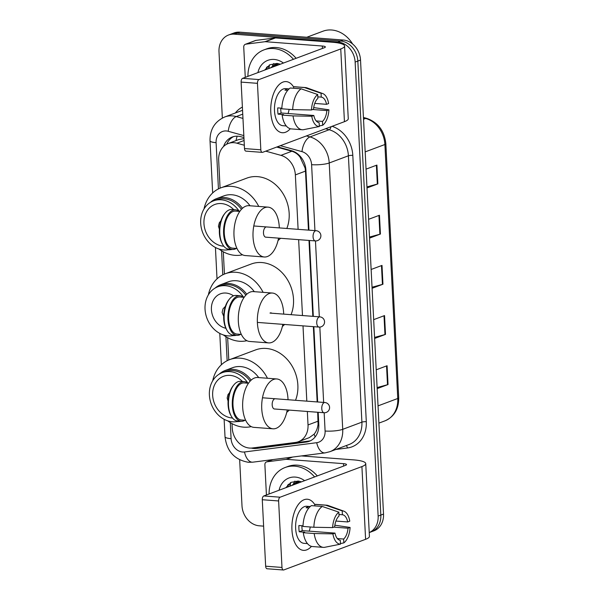 <?xml version="1.0" encoding="UTF-8"?>
<svg xmlns="http://www.w3.org/2000/svg" width="600" height="600" viewBox="0 0 600 600"><rect width="100%" height="100%" fill="white"/><g stroke="black" fill="none" stroke-linecap="round" stroke-linejoin="round"><path stroke-width="0.9" d="M244.32 145.245L236.903 143.197A19.23 15.922 -110.5 0 0 234.053 142.695A19.23 15.922 -110.5 0 0 228.263 143.505A19.23 15.922 -110.5 0 0 218.663 160.267L220.08 188.153M308.46 230.115L305.475 171.105L305.085 167.993L300.082 157.163C297.9 154.2 295.155 152.227 291.855 151.252L276.683 147.06M232.005 423.615L232.23 428.01A19.23 15.922 -110.5 0 0 252.345 447.99L295.462 442.447A19.23 15.922 -110.5 0 0 298.433 441.713L309.285 437.647L314.115 434.175C316.275 431.588 317.587 428.272 318.067 424.245L317.685 412.26M317.168 401.933L313.35 326.655M312.832 316.327L308.985 240.442M243.983 138.6L238.695 139.59M298.11 229.327L295.358 174.9A19.23 15.922 -110.5 0 0 280.913 155.347L265.74 151.163M298.433 441.713A19.23 15.922 -110.5 0 0 308.025 424.942L307.343 411.472M306.817 401.145L303 325.868M302.483 315.54L298.635 239.655M223.305 251.798L224.43 274.065M227.655 337.71L228.78 359.97M243.93 137.565L240.862 136.718A19.23 15.922 -110.5 0 0 238.013 136.222A19.23 15.922 -110.5 0 0 232.222 137.025A19.23 15.922 -110.5 0 0 223.567 146.498M226.748 144.18A19.23 15.922 69.5 0 1 233.595 136.597M287.438 487.11A25.635 21.232 69.5 0 1 287.715 484.995A25.635 21.232 69.5 0 0 287.438 487.11M266.28 69.48A25.635 21.232 69.5 0 1 266.558 67.365A25.635 21.232 69.5 0 0 266.28 69.48M222.353 118.028L218.993 51.758A19.23 15.922 69.5 0 1 228.585 34.995A19.23 15.922 69.5 0 1 234.375 34.185L337.845 42.037A19.23 15.922 69.5 0 1 355.14 62.085L378.135 516.082A19.23 15.922 69.5 0 1 369.225 532.575M263.618 526.14L259.282 525.81A19.23 15.922 69.5 0 1 241.995 505.763L239.663 459.832M228.585 34.995L233.97 32.977A19.23 15.922 69.5 0 1 239.76 32.168L343.23 40.02L340.538 41.025A19.23 15.922 69.5 0 1 357.832 61.08L380.827 515.077A19.23 15.922 69.5 0 1 371.235 531.847A19.23 15.922 69.5 0 0 380.827 515.077L357.832 61.08A19.23 15.922 69.5 0 0 340.538 41.025L237.067 33.18L340.538 41.025L337.845 42.037M231.278 33.983A19.23 15.922 69.5 0 1 237.067 33.18A19.23 15.922 69.5 0 0 231.278 33.983M290.13 486.097A25.635 21.232 69.5 0 1 290.685 482.58A25.635 21.232 69.5 0 0 290.13 486.097M268.972 68.468A25.635 21.232 69.5 0 1 269.528 64.95A25.635 21.232 69.5 0 0 268.972 68.468M308.955 230.153L305.918 170.243A19.23 15.922 -110.5 0 0 291.48 150.69L277.38 146.797M251.31 448.08A19.23 15.922 -110.5 0 0 256.65 448.425L306.24 442.05A19.23 15.922 -110.5 0 0 309.21 441.315A19.23 15.922 -110.5 0 0 318.803 424.553L318.18 412.298M317.655 401.97L313.845 326.692M313.32 316.365L309.472 240.48M310.522 440.737A19.23 15.922 69.5 0 1 308.933 441.045L259.343 447.42A19.23 15.922 69.5 0 1 256.358 447.472M267.322 66.593A25.635 21.232 -110.5 0 0 266.955 69.225M288.48 484.222A25.635 21.232 -110.5 0 0 288.112 486.855M343.23 40.02A19.23 15.922 69.5 0 1 360.525 60.068L383.52 514.072A19.23 15.922 69.5 0 1 373.928 530.835L369.225 532.597M377.115 387.57L387.502 384.72A5.13 1.028 -2.9 0 0 388.035 384.548L377.168 388.62M376.215 369.81L387.082 365.737L388.035 384.548M369.487 237.075L379.882 234.225A5.13 1.028 -2.9 0 0 380.415 234.053L369.54 238.125M368.587 219.315L379.462 215.243L380.415 234.053M366.945 186.907L377.34 184.058A5.13 1.028 -2.9 0 0 377.873 183.885L366.998 187.958M366.045 169.148L376.92 165.075L377.873 183.885M374.572 337.41L384.96 334.553A5.13 1.028 -2.9 0 0 385.5 334.388L374.625 338.46M373.673 319.642L384.54 315.57L385.5 334.388M372.03 287.243L382.425 284.392A5.13 1.028 -2.9 0 0 382.957 284.22L372.082 288.293M371.13 269.475L382.005 265.41L382.957 284.22M270.788 112.208A25.635 13.418 -85.7 0 1 278.37 85.41A25.635 13.418 -85.7 0 1 293.618 86.985A25.635 13.418 -85.7 0 0 286.185 81.6A25.635 13.418 -85.7 0 0 270.788 112.208A25.635 13.418 -85.7 0 0 290.295 128.738A25.635 13.418 -85.7 0 1 282.308 132.735A25.635 13.418 -85.7 0 1 270.788 112.208M245.265 77.347L243.735 47.093A3.202 2.655 -110.5 0 1 245.333 44.303L255.428 40.515A3.202 2.655 69.5 0 1 255.923 40.395L275.017 37.943A3.202 2.655 69.5 0 1 275.49 37.928L332.43 42.248A25.635 5.152 177.1 0 1 344.58 45.99A25.635 5.152 177.1 0 1 340.755 48.945L258.983 79.567A3.202 1.68 94.3 0 0 257.46 83.332L241.125 82.095A3.202 1.68 -85.7 0 1 242.647 78.33L324.42 47.7A6.413 1.29 -2.9 0 0 325.373 46.965A6.413 1.29 -2.9 0 0 322.335 46.027L265.395 41.707A3.202 2.655 -110.5 0 0 264.923 41.723L245.827 44.175A3.202 2.655 -110.5 0 0 245.333 44.303M344.58 45.99L348.263 118.733A25.635 5.152 177.1 0 1 344.438 121.68L262.673 152.31A3.202 1.68 94.3 0 1 262.267 152.37A3.202 1.68 94.3 0 1 260.827 149.805L257.46 83.332M262.267 152.37L245.933 151.132A3.202 1.68 -85.7 0 1 244.493 148.567L241.125 82.095M311.445 109.972L313.515 109.2A12.817 6.712 -85.7 0 1 317.895 98.377L317.7 94.523A16.665 8.723 -85.7 0 0 311.445 109.972L292.718 109.627L281.827 108.802A21.15 11.07 -85.7 0 1 290.243 88.005L301.132 88.83L317.7 94.523M317.812 96.863L321.255 97.118A12.817 6.712 -85.7 0 1 326.55 104.317L314.745 103.425M280.763 108.113A12.817 6.712 94.3 0 0 280.785 109.935A12.817 6.712 94.3 0 0 281.16 112.995L313.83 115.47A12.817 6.712 -85.7 0 0 319.125 122.67L319.32 126.525L303.202 129.743A21.15 11.07 -85.7 0 1 302.25 129.743A21.15 11.07 -85.7 0 1 293.032 115.905L311.76 116.243L313.83 115.47M302.25 129.743L291.36 128.917A21.15 11.07 -85.7 0 1 282.142 115.073L283.507 114.562L278.062 114.15A18.585 9.728 -85.7 0 1 277.755 111.067A18.585 9.728 -85.7 0 1 277.74 107.88L281.85 108.195M286.29 125.962L282.84 125.7A18.585 9.728 -85.7 0 1 274.493 110.82A18.585 9.728 -85.7 0 1 285.653 88.635L289.103 88.898M321.255 97.118L321.06 93.262L304.5 87.57L293.61 86.745L293.685 88.267M293.61 86.745A21.15 11.07 -85.7 0 1 294.562 86.738L305.452 87.562A21.15 11.07 -85.7 0 1 307.02 87.9L322.68 93.54A16.665 8.723 -85.7 0 1 328.62 103.545L326.55 104.317M304.5 87.57A21.15 11.07 -85.7 0 1 305.452 87.562M312.675 109.515L326.865 110.587L328.935 109.815L313.702 107.58M282.142 115.073L293.032 115.905M321.06 93.262A16.665 8.723 -85.7 0 1 322.68 93.54M328.935 109.815A16.665 8.723 -85.7 0 1 322.68 125.265L322.485 121.41L316.185 120.93M319.29 125.94L322.68 125.265M319.32 126.525A16.665 8.723 -85.7 0 1 311.76 116.243M326.865 110.587A12.817 6.712 -85.7 0 1 322.485 121.41M289.058 88.927L288.293 88.875A18.585 9.728 -85.7 0 0 284.925 90.135L287.707 90.345M292.718 109.627A21.15 11.07 -85.7 0 1 301.132 88.83M289.103 109.358A12.817 6.712 -85.7 0 1 288.06 113.512M278.062 114.15L281.16 112.995M288.33 89.64L288.293 88.875M306.817 37.252L322.965 31.207A28.845 23.88 69.5 0 1 331.65 30A28.845 23.88 69.5 0 1 352.597 43.98M247.928 76.35A32.047 26.535 69.5 0 1 263.955 49.883A32.047 26.535 69.5 0 1 273.608 48.54A32.047 26.535 69.5 0 1 293.438 59.31M263.955 49.883L266.647 48.877A32.047 26.535 69.5 0 1 276.3 47.535A32.047 26.535 69.5 0 1 296.123 58.297M275.865 64.192L271.493 67.53M278.618 63.682L275.325 64.38L270.42 67.927M278.123 63.727L275.76 65.925M277.545 63.802L274.695 66.33M279.638 63.975L278.97 64.725M280.32 64.222L277.072 63.405L269.873 64.762L264.638 70.095M257.925 72.608A20.895 17.303 69.5 0 1 274.163 59.453A20.895 17.303 69.5 0 1 283.433 63.052M273.735 63.465L272.355 66.045M271.987 66.953L271.83 67.403M215.115 288.075A26.602 22.027 69.5 0 1 220.86 284.625A26.602 22.027 69.5 0 1 228.87 283.507A26.602 22.027 69.5 0 1 246.765 294.27M254.295 291.675A26.602 22.027 -110.5 0 0 236.272 280.74A26.602 22.027 -110.5 0 0 228.263 281.85L220.86 284.625M234.69 335.183A25.635 21.232 69.5 0 1 228.09 335.88A25.635 21.232 69.5 0 1 205.635 313.74A25.635 21.232 69.5 0 1 217.83 286.785L220.688 285.712A25.635 21.232 69.5 0 1 228.413 284.64A25.635 21.232 69.5 0 1 245.812 295.222M217.83 286.785A25.635 21.232 69.5 0 1 225.548 285.712A25.635 21.232 69.5 0 1 243.892 297.697M225.87 328.275A18.143 15.023 69.5 0 1 211.635 311.82A18.143 15.023 69.5 0 1 220.462 293.805A18.143 15.023 69.5 0 1 225.923 293.048A18.143 15.023 69.5 0 1 233.505 295.837M246.885 340.695A35.25 29.19 69.5 0 1 239.34 341.25A35.25 29.19 69.5 0 1 223.365 334.928M208.358 294.87A35.25 29.19 69.5 0 1 225.225 273.75A35.25 29.19 69.5 0 1 235.845 272.272A35.25 29.19 69.5 0 1 263.1 292.343M225.225 273.75L251.205 264.015A35.25 29.19 69.5 0 1 261.817 262.545A35.25 29.19 69.5 0 1 291.06 314.678M284.618 324.472A35.25 29.19 69.5 0 1 282.39 326.423M236.37 335.31A26.602 22.027 69.5 0 1 232.92 335.61M271.77 313.215A5.13 2.685 94.3 0 0 270.907 312.862A5.13 2.685 94.3 0 0 270.263 312.96M282.847 324.337A24.997 13.08 -85.7 0 1 271.755 342.428A24.997 13.08 -85.7 0 1 268.627 342.9A24.997 13.08 -85.7 0 1 257.34 319.95A24.997 13.08 -85.7 0 1 269.28 293.52A24.997 13.08 -85.7 0 1 272.407 293.048A24.997 13.08 -85.7 0 1 283.688 314.115M272.407 293.048L253.35 291.6A24.997 13.08 94.3 0 0 250.222 292.072A24.997 13.08 94.3 0 0 238.282 318.502A24.997 13.08 94.3 0 0 249.57 341.452L268.627 342.9M240.645 334.35A19.867 10.402 -85.7 0 1 239.377 334.972A19.867 10.402 -85.7 0 1 236.888 335.347L233.077 335.062A19.867 10.402 -85.7 0 1 227.025 330.397L226.417 329.34A18.585 9.728 -85.7 0 1 228.638 300.09L229.395 299.13A19.867 10.402 -85.7 0 1 233.595 295.808A19.867 10.402 -85.7 0 1 236.077 295.433L239.895 295.725A19.867 10.402 -85.7 0 1 243.458 297.278M227.025 330.397A19.867 10.402 -85.7 0 1 229.395 299.13M244.14 297.33L239.798 297A18.585 9.728 94.3 0 0 237.465 297.353A18.585 9.728 94.3 0 0 228.593 317.01A18.585 9.728 94.3 0 0 236.985 334.072L241.327 334.403M236.888 335.347A19.867 10.402 -85.7 0 1 227.917 317.108A19.867 10.402 -85.7 0 1 237.405 296.1A19.867 10.402 -85.7 0 1 239.895 295.725M241.433 209.34A25.635 21.232 -110.5 0 0 224.025 198.743A25.635 21.232 -110.5 0 0 216.3 199.815L213.48 200.88A25.635 21.232 -110.5 0 0 201.285 227.835A25.635 21.232 -110.5 0 0 223.74 249.968A25.635 21.232 -110.5 0 0 230.333 249.27M239.288 211.388A25.635 21.232 -110.5 0 0 221.197 199.8A25.635 21.232 -110.5 0 0 213.48 200.88M242.452 208.327A26.662 22.08 -110.5 0 0 224.513 197.535A26.662 22.08 -110.5 0 0 216.48 198.653A26.662 22.08 -110.5 0 0 210.48 202.335M250.013 205.77A26.662 22.08 -110.5 0 0 231.915 194.767A26.662 22.08 -110.5 0 0 223.882 195.885L216.48 198.653M242.535 254.79A35.25 29.19 69.5 0 1 234.983 255.337A35.25 29.19 69.5 0 1 219.007 249.022M204.007 208.958A35.25 29.19 69.5 0 1 220.875 187.837A35.25 29.19 69.5 0 1 231.487 186.36A35.25 29.19 69.5 0 1 258.75 206.43M220.875 187.837L246.847 178.11A35.25 29.19 69.5 0 1 257.468 176.632A35.25 29.19 69.5 0 1 286.83 228.472M233.767 209.678A21.795 18.045 -110.5 0 0 221.392 203.565A21.795 18.045 -110.5 0 0 214.822 204.48A21.795 18.045 -110.5 0 0 204.458 227.392A21.795 18.045 -110.5 0 0 223.553 246.202A21.795 18.045 -110.5 0 0 223.837 246.225M280.545 238.282A35.25 29.19 69.5 0 1 278.04 240.51M228.24 249.765A26.662 22.08 -110.5 0 0 232.267 249.42M278.55 238.132A24.997 13.08 -85.7 0 1 267.405 256.522A24.997 13.08 -85.7 0 1 264.278 256.987A24.997 13.08 -85.7 0 1 252.99 234.045A24.997 13.08 -85.7 0 1 264.93 207.608A24.997 13.08 -85.7 0 1 268.058 207.142A24.997 13.08 -85.7 0 1 279.322 227.903M268.058 207.142L249 205.695A24.997 13.08 94.3 0 0 245.865 206.16A24.997 13.08 94.3 0 0 233.933 232.597A24.997 13.08 94.3 0 0 245.22 255.548L264.278 256.987M236.295 248.438A19.867 10.402 -85.7 0 1 235.02 249.067A19.867 10.402 -85.7 0 1 232.538 249.442L228.72 249.15A19.867 10.402 -85.7 0 1 222.667 244.493L222.067 243.428A18.585 9.728 -85.7 0 1 224.288 214.178L225.045 213.225A19.867 10.402 -85.7 0 1 229.237 209.903A19.867 10.402 -85.7 0 1 231.728 209.528L235.538 209.812A19.867 10.402 -85.7 0 1 239.108 211.373M222.667 244.493A19.867 10.402 -85.7 0 1 225.045 213.225M239.79 211.425L235.44 211.095A18.585 9.728 94.3 0 0 233.115 211.44A18.585 9.728 94.3 0 0 224.235 231.097A18.585 9.728 94.3 0 0 232.635 248.16L236.978 248.49M232.538 249.442A19.867 10.402 -85.7 0 1 223.56 231.202A19.867 10.402 -85.7 0 1 233.055 210.188A19.867 10.402 -85.7 0 1 235.538 209.812M265.913 227.048A5.13 2.685 94.3 0 0 263.468 232.47A5.13 2.685 94.3 0 0 265.778 237.18A5.13 2.685 94.3 0 0 265.987 237.18M250.14 381.157A25.635 21.232 -110.5 0 0 232.733 370.56A25.635 21.232 -110.5 0 0 225.007 371.632L222.18 372.697A25.635 21.232 -110.5 0 0 209.985 399.653A25.635 21.232 -110.5 0 0 232.44 421.785A25.635 21.232 -110.5 0 0 239.04 421.088M247.987 383.205A25.635 21.232 -110.5 0 0 229.905 371.618A25.635 21.232 -110.5 0 0 222.18 372.697M251.153 380.145A26.662 22.08 -110.5 0 0 233.22 369.36A26.662 22.08 -110.5 0 0 225.188 370.47A26.662 22.08 -110.5 0 0 219.18 374.153M258.712 377.587A26.662 22.08 -110.5 0 0 240.623 366.585A26.662 22.08 -110.5 0 0 232.59 367.702L225.188 370.47M251.235 426.607A35.25 29.19 69.5 0 1 243.69 427.155A35.25 29.19 69.5 0 1 227.715 420.84M212.708 380.775A35.25 29.19 69.5 0 1 229.575 359.655A35.25 29.19 69.5 0 1 240.195 358.178A35.25 29.19 69.5 0 1 267.45 378.248M229.575 359.655L255.555 349.928A35.25 29.19 69.5 0 1 266.175 348.45A35.25 29.19 69.5 0 1 295.53 400.29M242.468 381.495A21.795 18.045 -110.5 0 0 230.093 375.382A21.795 18.045 -110.5 0 0 223.53 376.298A21.795 18.045 -110.5 0 0 213.165 399.21A21.795 18.045 -110.5 0 0 232.252 418.02A21.795 18.045 -110.5 0 0 232.538 418.043M289.252 410.1A35.25 29.19 69.5 0 1 286.74 412.327M236.947 421.582A26.662 22.08 -110.5 0 0 240.968 421.237M287.257 409.95A24.997 13.08 -85.7 0 1 276.112 428.34A24.997 13.08 -85.7 0 1 272.978 428.805A24.997 13.08 -85.7 0 1 261.69 405.862A24.997 13.08 -85.7 0 1 273.63 379.425A24.997 13.08 -85.7 0 1 276.765 378.96A24.997 13.08 -85.7 0 1 288.03 399.72M276.765 378.96L257.7 377.513A24.997 13.08 94.3 0 0 254.572 377.978A24.997 13.08 94.3 0 0 242.632 404.415A24.997 13.08 94.3 0 0 253.92 427.365L272.978 428.805M245.002 420.255A19.867 10.402 -85.7 0 1 243.728 420.885A19.867 10.402 -85.7 0 1 241.237 421.26L237.428 420.967A19.867 10.402 -85.7 0 1 231.375 416.31L230.775 415.245A18.585 9.728 -85.7 0 1 232.987 385.995L233.745 385.043A19.867 10.402 -85.7 0 1 237.945 381.72A19.867 10.402 -85.7 0 1 240.435 381.345L244.245 381.63A19.867 10.402 -85.7 0 1 247.815 383.19M231.375 416.31A19.867 10.402 -85.7 0 1 233.745 385.043M248.498 383.243L244.147 382.913A18.585 9.728 94.3 0 0 241.822 383.257A18.585 9.728 94.3 0 0 232.942 402.915A18.585 9.728 94.3 0 0 241.335 419.978L245.685 420.308M241.237 421.26A19.867 10.402 -85.7 0 1 232.267 403.02A19.867 10.402 -85.7 0 1 241.755 382.005A19.867 10.402 -85.7 0 1 244.245 381.63M274.62 398.865A5.13 2.685 94.3 0 0 272.168 404.287A5.13 2.685 94.3 0 0 274.485 408.998A5.13 2.685 94.3 0 0 274.688 408.998M291.945 529.838A25.635 13.418 -85.7 0 1 299.528 503.04A25.635 13.418 -85.7 0 1 314.775 504.607A25.635 13.418 -85.7 0 0 307.343 499.23A25.635 13.418 -85.7 0 0 291.945 529.838A25.635 13.418 -85.7 0 0 311.452 546.368A25.635 13.418 -85.7 0 1 303.465 550.365A25.635 13.418 -85.7 0 1 291.945 529.838M266.423 494.978L264.885 464.722A3.202 2.655 -110.5 0 1 266.49 461.933L272.632 459.623M301.447 455.925L353.587 459.877A25.635 5.152 177.1 0 1 365.737 463.62A25.635 5.152 177.1 0 1 361.913 466.575L280.14 497.197A3.202 1.68 94.3 0 0 278.618 500.963L262.282 499.725A3.202 1.68 -85.7 0 1 263.805 495.96L345.577 465.33A6.413 1.29 -2.9 0 0 346.53 464.595A6.413 1.29 -2.9 0 0 343.493 463.658L286.553 459.338A3.202 2.655 -110.5 0 0 286.08 459.353L266.985 461.805A3.202 2.655 -110.5 0 0 266.49 461.933M365.737 463.62L369.42 536.362A25.635 5.152 177.1 0 1 365.595 539.31L283.822 569.94A3.202 1.68 94.3 0 1 283.425 570A3.202 1.68 94.3 0 1 281.985 567.435L278.618 500.963M283.425 570L267.09 568.763A3.202 1.68 -85.7 0 1 265.65 566.197L262.282 499.725M332.603 527.602L334.673 526.83A12.817 6.712 -85.7 0 1 339.045 516.007L338.85 512.153A16.665 8.723 -85.7 0 0 332.603 527.602L313.875 527.257L302.985 526.433A21.15 11.07 -85.7 0 1 311.4 505.635L322.29 506.46L338.85 512.153M338.97 514.493L342.413 514.748A12.817 6.712 -85.7 0 1 347.7 521.947L335.903 521.055M301.92 525.743A12.817 6.712 94.3 0 0 301.942 527.565A12.817 6.712 94.3 0 0 302.31 530.618L334.987 533.1A12.817 6.712 -85.7 0 0 340.275 540.3L340.478 544.155L324.36 547.373A21.15 11.07 -85.7 0 1 323.407 547.373A21.15 11.07 -85.7 0 1 314.19 533.528L332.918 533.873L334.987 533.1M323.407 547.373L312.517 546.548A21.15 11.07 -85.7 0 1 303.3 532.702L304.665 532.192L299.22 531.78A18.585 9.728 -85.7 0 1 298.913 528.697A18.585 9.728 -85.7 0 1 298.897 525.51L303.007 525.825M307.44 543.592L303.998 543.33A18.585 9.728 -85.7 0 1 295.642 528.45A18.585 9.728 -85.7 0 1 306.81 506.265L310.252 506.528M342.413 514.748L342.218 510.893L325.657 505.2L314.76 504.375L314.843 505.897M314.76 504.375A21.15 11.07 -85.7 0 1 315.72 504.368L326.61 505.192A21.15 11.07 -85.7 0 1 328.178 505.53L343.837 511.17A16.665 8.723 -85.7 0 1 349.77 521.175L347.7 521.947M325.657 505.2A21.15 11.07 -85.7 0 1 326.61 505.192M333.832 527.145L348.022 528.217L350.093 527.445L334.86 525.21M303.3 532.702L314.19 533.528M342.218 510.893A16.665 8.723 -85.7 0 1 343.837 511.17M350.093 527.445A16.665 8.723 -85.7 0 1 343.837 542.895L343.642 539.04L337.335 538.56M340.447 543.57L343.837 542.895M340.478 544.155A16.665 8.723 -85.7 0 1 332.918 533.873M348.022 528.217A12.817 6.712 -85.7 0 1 343.642 539.04M310.215 506.558L309.45 506.505A18.585 9.728 -85.7 0 0 306.082 507.765L308.865 507.975M313.875 527.257A21.15 11.07 -85.7 0 1 322.29 506.46M310.252 526.987A12.817 6.712 -85.7 0 1 309.218 531.143M299.22 531.78L302.31 530.618M309.487 507.27L309.45 506.505M269.085 493.98A32.047 26.535 69.5 0 1 285.112 467.513A32.047 26.535 69.5 0 1 294.765 466.17A32.047 26.535 69.5 0 1 314.587 476.94M285.112 467.513L287.805 466.507A32.047 26.535 69.5 0 1 297.457 465.165A32.047 26.535 69.5 0 1 317.28 475.928M297.022 481.822L292.642 485.16M299.775 481.312L296.483 482.01L291.577 485.558M299.28 481.357L296.918 483.555M298.695 481.433L295.853 483.96M300.795 481.605L300.127 482.355M301.478 481.853L298.23 481.035L291.022 482.393L285.795 487.725M279.082 490.237A20.895 17.303 69.5 0 1 295.32 477.082A20.895 17.303 69.5 0 1 304.59 480.683M294.892 481.095L293.513 483.675M293.145 484.582L292.987 485.033M244.08 140.505L236.903 143.197M305.692 168.023A19.23 3.863 177.1 0 1 305.085 167.993M300.082 157.163A19.23 9.24 -74.6 0 1 300.27 156.36M318.788 424.29A19.23 3.863 177.1 0 1 318.067 424.245M236.048 140.587A19.23 9.24 -74.6 0 1 237.165 136.178M315.195 436.875A19.23 10.582 -97.3 0 1 314.115 434.175M291.855 151.252L280.913 155.347M305.475 171.105L295.358 174.9M318.142 421.155L308.025 424.942M243.833 135.593L228.255 131.295A12.817 10.613 -110.5 0 0 226.35 130.958A12.817 10.613 -110.5 0 0 216.097 142.672L218.438 188.91M216.097 142.672A12.817 2.573 -2.9 0 1 210.022 140.805C209.88 129.413 214.785 121.47 224.722 116.97A25.635 21.232 69.5 0 1 232.447 115.898A25.635 21.232 69.5 0 1 236.25 116.565L242.745 114.135M230.28 422.61L231.09 438.653A12.817 10.613 -110.5 0 0 242.618 452.018A12.817 10.613 -110.5 0 0 244.5 451.972L316.718 442.695A12.817 10.613 -110.5 0 0 325.095 431.025L324.173 412.748M224.13 419.31L225.015 436.778C226.785 451.305 234.57 459.803 248.377 462.285L252.862 462.165A12.817 7.058 -97.3 0 1 244.5 451.972M235.343 112.995A28.845 23.88 69.5 0 1 242.385 107.07M332.062 126.323A28.845 23.88 69.5 0 1 352.808 155.377L366.3 421.717A28.845 23.88 69.5 0 1 347.46 447.975L335.85 449.467M355.14 62.085L360.525 60.068M234.375 34.185L239.76 32.168M378.135 516.082L383.52 514.072M306.397 135.93L309.975 136.92L329.153 129.735L325.582 128.745M314.94 230.61L311.603 164.678A12.817 10.613 -110.5 0 0 301.98 151.642A12.817 6.158 -74.6 0 1 309.975 136.92A25.635 21.232 69.5 0 1 329.228 162.983L348.405 155.797A25.635 21.232 -110.5 0 0 329.153 129.735A3.202 1.537 105.4 0 0 331.05 126.698M228.255 131.295A12.817 6.158 -74.6 0 1 236.25 116.565L242.962 118.417M311.603 164.678A12.817 2.573 -2.9 0 0 329.228 162.983L342.72 429.33L361.897 422.145L348.405 155.797A3.202 0.645 177.1 0 1 352.808 155.377M325.095 431.025A12.817 2.573 -2.9 0 0 342.72 429.33A25.635 21.232 69.5 0 1 329.925 451.688L349.11 444.502A25.635 21.232 -110.5 0 0 361.897 422.145A3.202 0.645 177.1 0 1 366.3 421.717M301.98 151.642L280.373 145.68M221.572 250.792L222.788 274.815M225.923 336.697L227.145 360.728M323.647 402.428L319.83 327.082M319.312 316.822L315.465 240.93M347.46 447.975A3.202 1.763 82.7 0 0 346.132 445.62M252.862 462.165L325.087 452.888A12.817 7.058 -97.3 0 1 316.718 442.695M225.015 436.778A12.817 2.573 -2.9 0 0 231.09 438.653M308.933 441.045L306.24 442.05M259.343 447.42L256.65 448.425M365.175 151.89L384.893 144.51A6.413 1.29 -2.9 0 0 385.853 143.767L398.715 397.755A6.413 1.29 177.1 0 1 397.763 398.49L384.893 144.51A25.635 21.232 -110.5 0 0 365.647 118.44A6.413 3.083 -74.6 0 1 366.72 118.365C378.075 122.4 384.457 130.868 385.853 143.767M398.715 397.755C398.812 409.035 394.23 416.73 384.975 420.847A25.635 21.232 -110.5 0 0 397.763 398.49L378.038 405.877M363.517 119.235L365.647 118.44L363.45 117.833M382.425 284.392L381.472 265.605M379.882 234.225L378.93 215.438M377.34 184.058L376.388 165.278M384.96 334.553L384.007 315.772M387.502 384.72L386.55 365.94M344.438 121.68L340.755 48.945M244.493 148.567L260.827 149.805M322.462 48.435L322.335 46.027M275.49 37.928L265.395 41.707M242.647 78.33L258.983 79.567M264.923 41.723L275.017 37.943M255.923 40.395L245.827 44.175M268.635 68.595A25.635 21.232 69.5 0 1 269.168 65.168M319.185 316.957A5.13 2.685 -85.7 0 1 319.822 316.86A5.13 5.13 0 0 1 324.555 321.712A5.13 5.13 0 0 1 319.05 327.082A5.13 2.685 -85.7 0 1 316.748 322.98A5.13 2.685 -85.7 0 1 319.185 316.957M315.502 230.798A5.13 2.685 -85.7 0 1 316.147 230.7A5.13 5.13 0 0 1 320.88 235.553A5.13 5.13 0 0 1 315.368 240.923A5.13 2.685 -85.7 0 1 313.065 236.82A5.13 2.685 -85.7 0 1 315.502 230.798M324.21 402.615A5.13 2.685 -85.7 0 1 324.847 402.518A5.13 5.13 0 0 1 329.58 407.37A5.13 5.13 0 0 1 324.075 412.74A5.13 2.685 -85.7 0 1 321.772 408.638A5.13 2.685 -85.7 0 1 324.21 402.615M365.595 539.31L361.913 466.575M265.65 566.197L281.985 567.435M343.612 466.065L343.493 463.658M292.657 457.05L286.553 459.338M263.805 495.96L280.14 497.197M286.08 459.353L291.99 457.14M272.895 459.592L266.985 461.805M289.793 486.225A25.635 21.232 69.5 0 1 290.325 482.798M238.695 139.597L228.263 143.505M224.722 116.97L242.55 110.295M325.087 452.888L329.925 451.688M210.022 140.805L212.663 192.952M215.43 247.493L217.02 278.865M219.78 333.397L221.37 364.77M363.428 117.458L366.72 118.365M384.975 420.847L378.915 423.112M225.39 306.36L223.005 308.873L222.12 312.413L223.695 316.275M270 313.08L319.822 316.86M257.37 322.41L319.05 327.082M220.92 220.822L219.33 222.712L218.438 226.252L219.39 229.252M253.792 225.968L316.147 230.7M265.575 237.15L315.368 240.923M229.62 392.64L228.03 394.53L227.145 398.07L228.09 401.07M262.493 397.785L324.847 402.518M274.282 408.967L324.075 412.74"/></g></svg>
